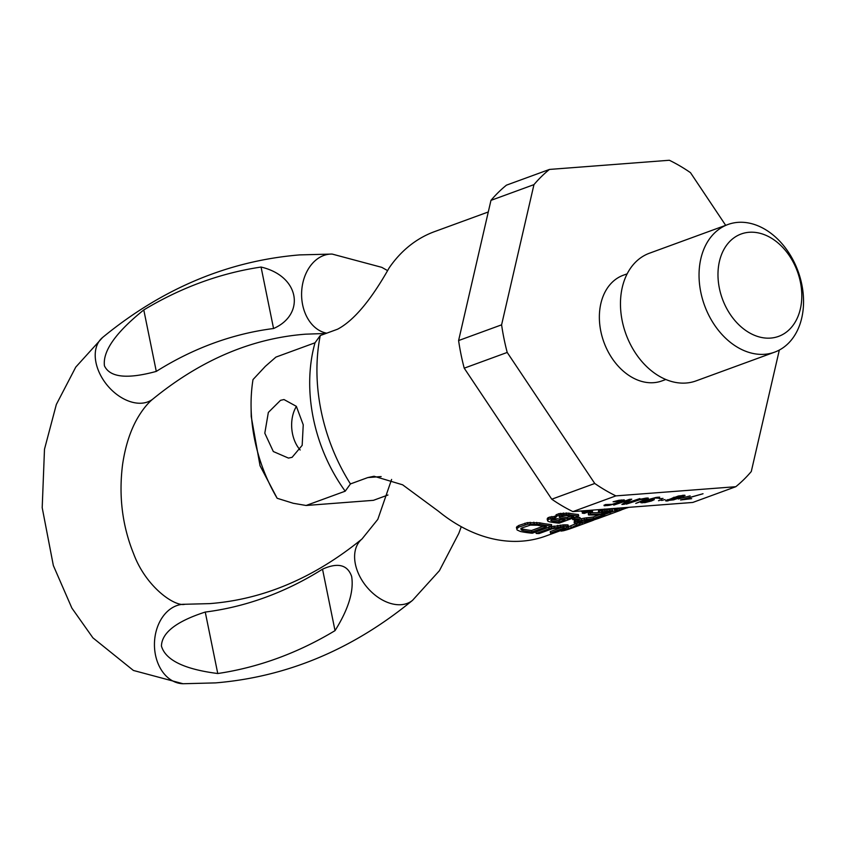 <?xml version="1.0" encoding="UTF-8"?>
<svg xmlns="http://www.w3.org/2000/svg" width="844" height="844" viewBox="0 0 844 844"><rect width="100%" height="100%" fill="white"/><g stroke="black" fill="none" stroke-linecap="round" stroke-linejoin="round"><path stroke-width="1.27" d="M648.287 498.604L648.192 498.034L646.166 498.087L640.427 499.205L626.332 504.132L639.815 499.732L645.217 498.741L645.934 498.783L645.576 499.289L635.775 503.414L647.485 499.047L648.171 498.034M572.886 511.612L692.787 502.444L735.789 486.714L615.877 495.882L572.886 511.612A186.513 136.644 -110.1 0 1 551.765 499.205L594.756 483.475L507.212 352.444A186.513 136.644 -110.1 0 1 501.6 324.834L533.957 184.636A186.513 136.644 -110.1 0 1 549.465 169.433L669.366 160.265A186.513 136.644 -110.1 0 1 690.487 172.672L725.682 225.337M691.669 498.656L683.809 499.258L703.031 493.74L680.581 499.986L691.669 498.656M678.281 499.004L690.128 495.882L678.281 499.004M682.838 496.736L684.874 495.228L678.376 496.019L665.663 500.735L673.734 499.838L682.754 496.293M665.009 499.542L661.633 500.471L665.009 499.542M659.375 498.72L663.046 498.435L659.375 498.72M656.052 497.432L646.852 499.964L640.765 502.644L645.016 502.602L651.621 500.946L654.332 499.205L647.496 500.112L654.649 498.023L658.753 498.192L659.723 497.148L656.052 497.432M639.879 498.572L624.665 503.678L631.755 499.194L629.392 499.374L613.757 505.092L628.643 500.102L621.88 504.469L624.244 504.29L639.879 498.572M661.865 499.775L658.489 500.714L661.865 499.775M613.092 501.779L621.944 500.808L612.301 504.343L605.433 504.575L604.135 505.735L609.115 505.356L616.985 503.309L624.465 500.038L619.106 500.26L613.092 501.779M779.328 350.049L751.287 471.511A186.513 136.644 -110.1 0 1 735.789 486.714M615.877 495.882A186.513 136.644 -110.1 0 1 594.756 483.475M627.176 273.825L623.305 275.239A56.263 41.219 69.9 0 0 600.812 331.27A56.263 41.219 69.9 0 0 661.949 380.908L665.821 379.494M533.957 184.636L490.965 200.366A186.513 136.644 -110.1 0 1 506.463 185.152L549.465 169.433M507.212 352.444L464.221 368.174A186.513 136.644 -110.1 0 1 458.598 340.554L501.6 324.834M458.598 340.554L490.965 200.366M551.765 499.205L464.221 368.174M727.95 224.504L649.384 253.242A67.953 49.785 69.9 0 0 622.218 320.931A67.953 49.785 69.9 0 0 696.068 380.887L774.634 352.148A67.953 49.785 69.9 0 0 801.8 284.47A67.953 49.785 69.9 0 0 727.95 224.504A67.953 49.785 69.9 0 0 700.794 292.193A67.953 49.785 69.9 0 0 774.634 352.148M800.397 282.086A54.501 39.932 69.9 0 0 749.134 232.279A54.501 39.932 69.9 0 0 719.383 288.279A54.501 39.932 69.9 0 0 770.656 338.085A54.501 39.932 69.9 0 0 800.397 282.086M683.84 496.367L683.608 495.228M677.743 497.992L674.556 497.939L674.715 497.348L683.07 496.04L677.7 497.707M677.732 498.371L677.595 497.717M676.92 498.825L676.719 497.844M675.917 499.184L675.675 497.949M668.005 500.946L667.731 499.606M666.95 501.03L666.739 500.007M665.979 501.009L665.863 500.45M672.562 498.677L675.706 498.435L674.609 499.289L667.899 500.376L672.562 498.677L672.415 497.949M684.98 495.797L684.864 495.228M682.574 495.312L682.69 495.882M674.166 497.781L674.061 497.211M683.07 496.04L682.912 495.28M673.934 498.466L673.712 497.338M659.343 497.148L659.491 497.844M658.753 498.192L658.542 497.148M657.919 497.96L657.761 497.2M657.792 497.781L657.676 497.211M647.496 500.112L652.517 500.007L645.291 502.201L642.885 502.096L647.548 500.397M654.089 499.891L653.952 499.194M652.961 500.46L652.707 499.226M642.062 502.929L641.862 501.948M652.401 499.827L652.285 499.258M652.517 500.007L652.37 499.258M642.885 502.096L642.769 501.526M647.485 499.047L647.274 498.013M646.082 499.637L645.955 499.036M646.05 498.962L645.882 498.129M645.934 498.783L645.808 498.139M624.244 504.29L624.001 503.108M624.486 502.792L624.665 503.678M624.18 500.45L624.064 499.88M623.378 500.893L623.167 499.859M621.975 501.484L621.849 500.872M607.469 505.577L607.353 505.007M605.116 505.756L604.916 504.796M604.135 505.735L604.019 505.176M621.944 500.808L621.775 499.954M621.828 500.629L621.69 499.964M621.11 500.587L620.994 500.017M609.104 508.763L602.605 510.282L601.287 511.19L602.764 511.633A163.578 119.837 69.9 0 0 605.095 511.548L609.843 510.747A163.578 119.837 69.9 0 0 612.533 510.493L601.719 514.45A163.578 119.837 -110.1 0 1 588.532 514.956L590.61 514.196A163.578 119.837 69.9 0 0 601.877 513.88L608.535 511.443L603.017 512.308A163.578 119.837 -110.1 0 1 600.685 512.392L598.449 511.791L598.934 511.147L604.747 509.016M609.843 510.747L609.547 509.259L606.752 509.829L607.058 511.316M612.533 510.493L612.227 509.006A162.048 118.719 -110.1 0 1 609.547 509.259M617.681 508.088L616.268 509.122A163.578 119.837 -110.1 0 1 613.978 509.343L614.865 508.795L613.409 508.51M606.752 509.829L604.789 510.071L605.095 511.548M602.5 510.335L602.764 511.633M604.789 510.071A162.048 118.719 -110.1 0 1 602.985 510.135M601.519 510.968L601.624 511.496M613.81 508.531L613.978 509.343M600.052 509.533L600.221 510.367M598.66 509.639L598.934 511.147M598.628 509.66L598.449 511.791M601.656 512.361L601.877 513.88M601.582 512.392A162.048 118.719 -110.1 0 1 590.304 512.698L590.61 514.196M590.304 512.698L588.226 513.468L588.532 514.956M560.922 530.507L545.836 536.024A162.048 118.719 -110.1 0 1 438.606 511.348L402.62 484.804L374.061 476.259L367.794 477.577L350.45 483.928A162.048 118.719 -110.1 0 1 321.11 410.817A162.048 118.719 69.9 0 1 320.256 335.543L315.012 342.791L275.925 357.096L265.385 366.307L253.01 379.568A140.653 103.042 -110.1 0 0 251.079 406.987A140.653 103.042 -110.1 0 0 277.159 498.276L260.036 465.73L251.227 416.546L251.079 406.987M582.054 522.774L582.16 522.742A162.048 118.719 -110.1 0 1 582.054 522.774A162.048 118.719 -110.1 0 1 579.701 523.596M579.343 522.9A162.048 118.719 -110.1 0 1 576.315 523.502L568.223 526.856M549.085 528.777L563.433 526.382A163.578 119.837 69.9 0 0 565.343 526.297L568.571 526.825L568.054 524.947L565.037 524.82A162.048 118.719 -110.1 0 1 563.138 524.905L548.779 527.268L535.887 531.984L536.183 533.482L549.085 528.777L548.779 527.268M562.083 527.247L550.225 531.593L550.531 533.07L564.615 527.806L562.842 527.215A163.578 119.837 -110.1 0 1 560.943 527.3L551.987 528.861L539.094 533.566A163.578 119.837 -110.1 0 1 536.183 533.482M551.828 526.065L551.533 524.578A162.048 118.719 -110.1 0 1 539.632 522.805L527.468 522.615L518.638 525.517L516.423 527.31L516.739 528.85L518.954 527.057L527.774 524.166L539.938 524.324A163.578 119.837 69.9 0 0 551.828 526.065L532.29 533.218A163.578 119.837 -110.1 0 1 520.389 531.477L517.108 529.99L516.739 528.85M614.822 510.789L609.421 512.772A162.048 118.719 -110.1 0 1 604.536 514.386M575.513 521.866L577.18 521.254L576.874 519.767L574.353 520.832L574.152 522.858L575.513 521.866L575.218 520.379M599.673 514.65L593.332 516.971A162.048 118.719 -110.1 0 1 586.474 517.815L580.271 518.891M614.896 510.092L615.213 511.601L621.353 509.428L621.057 507.93L614.896 510.092L615.202 511.58M572.454 518.3L572.717 519.598L574.796 518.838A163.578 119.837 69.9 0 0 580.303 519.018L579.997 517.53A162.048 118.719 -110.1 0 1 574.964 517.383M582.444 511.517L582.307 513.173L585.641 511.96A163.578 119.837 -110.1 0 1 581.21 511.316L582.381 510.884M578.689 516.011L578.383 514.524A162.048 118.719 -110.1 0 1 568.729 513.141L558.834 513.669L555.922 514.977L555.795 517.404L557.072 515.958L560.806 514.84L569.035 514.661A163.578 119.837 69.9 0 0 578.689 516.011L559.139 523.164A163.578 119.837 -110.1 0 1 549.486 521.814L547.872 521.254L547.914 519.556L555.795 517.404M555.89 516.212L548.442 517.467L547.165 518.923L547.482 520.442M320.256 335.543L337.611 329.192C353.752 320.657 370.917 300.253 389.095 267.991A162.048 118.719 -110.1 0 1 434.512 231.636L488.286 211.971M350.45 483.928L345.207 491.187A140.653 103.042 -110.1 0 1 315.012 342.791M277.159 498.276L293.248 503.277L306.108 505.482L345.207 491.187M292.108 457.311L302.173 445.347L303.239 424.796L296.349 406.333L283.995 399.55L280.514 400.33L268.339 412.442L264.805 433.194L273.319 451.529L288.469 458.092L292.108 457.311M387.945 495.017L373.407 500.334L306.108 505.482M300.19 450A29.35 19.57 85.6 0 1 296.402 406.407M582.466 524.251L591.201 521.064A163.578 119.837 69.9 0 0 591.317 521.022L571.768 528.165A163.578 119.837 -110.1 0 1 563.518 530.728L561.049 531.087L562.104 530.38L571.209 527.637L576.61 524.989A163.578 119.837 69.9 0 0 579.849 524.346L574.785 526.656A163.578 119.837 69.9 0 0 582.466 524.251L582.16 522.742M591.317 521.022A163.578 119.837 69.9 0 0 593.881 520.031L593.849 519.904M573.73 527.447L579.976 525.168A163.578 119.837 -110.1 0 1 571.377 527.806L565.132 530.085A163.578 119.837 69.9 0 0 573.73 527.447L573.677 527.194M590.958 519.862L591.201 521.064M560.827 530L561.049 531.087M561.144 529.874L561.323 530.77M561.946 529.589L562.104 530.38M563.613 528.977L563.771 529.758M565.301 528.355L565.48 529.23M568.265 527.036L568.529 528.344M570.903 526.15L571.209 527.637M576.315 523.502L576.61 524.989M579.554 522.879L579.849 524.346M568.571 526.814L553.347 532.733A163.578 119.837 -110.1 0 1 550.531 533.07M551.332 526.529L551.638 528.027M553.97 525.96L554.276 527.447M557.567 525.401L557.873 526.888M560.321 525.105L560.627 526.582M563.138 524.905L563.433 526.382M565.037 524.82L565.343 526.297M566.999 524.81L567.295 526.287M568.054 524.947L568.35 526.434M563.191 527.226L563.423 528.365M521.297 529.979L522.89 530.57A163.578 119.837 69.9 0 0 531.836 532.005L546.395 526.677A163.578 119.837 -110.1 0 1 537.449 525.242L530.412 525.126L522.003 527.88L520.843 528.618L521.297 529.979L521.001 528.523M517.066 526.424L517.383 527.964M518.638 525.517L518.954 527.057M524.873 523.227L525.19 524.778M527.468 522.615L527.774 524.166M530.148 522.288L530.465 523.829M533.841 522.214L534.157 523.755M536.7 522.404L537.006 523.934M539.632 522.805L539.938 524.324M531.836 532.005L531.53 530.507A162.048 118.719 -110.1 0 1 522.584 529.04L522.89 530.57M522.584 529.04L520.98 528.449M543.156 526.255L531.53 530.507M591.697 519.598L592.572 519.271M607.838 514.977A163.578 119.837 -110.1 0 1 607.448 515.114A163.578 119.837 -110.1 0 1 600.875 517.235L594.63 519.514A163.578 119.837 69.9 0 0 601.213 517.393L599.134 518.163A163.578 119.837 -110.1 0 1 592.921 520.168L591.792 520.094M592.667 519.725L603.734 516.212A163.578 119.837 69.9 0 0 609.948 514.207A163.578 119.837 69.9 0 0 610.328 514.059L619.063 510.863A163.578 119.837 69.9 0 0 620.751 510.219M601.213 517.393A163.578 119.837 69.9 0 0 601.603 517.256L607.058 515.262M598.607 517.066L598.734 517.699M601.308 516.085L601.466 516.876M603.544 515.262L603.734 516.212M610.022 512.551L610.328 514.059M591.116 519.809L591.254 520.442M574.353 520.832L574.659 522.299M577.18 521.254L586.78 519.292A163.578 119.837 69.9 0 0 593.638 518.448L602.373 515.262A163.578 119.837 69.9 0 0 604.642 514.861L585.092 522.014A163.578 119.837 -110.1 0 1 575.967 523.248L574.152 522.858M584.903 521.645L591.148 519.366A163.578 119.837 -110.1 0 1 583.9 520.242L577.845 521.761L576.979 522.204L577.655 522.52A163.578 119.837 69.9 0 0 584.903 521.645L584.607 520.178M578.583 519.64L578.815 520.801M581.337 518.638L581.643 520.147M584.132 518.1L584.438 519.598M586.474 517.815L586.78 519.292M593.332 516.971L593.638 518.448M602.173 514.281L602.373 515.262M604.357 513.479L604.642 514.861M577.539 521.919L577.655 522.52M584.354 520.199A162.048 118.719 -110.1 0 1 582.033 520.537M628.221 507.381L619.929 510.398A163.578 119.837 69.9 0 0 621.406 509.945L618.958 510.82A163.578 119.837 -110.1 0 1 617.481 511.274L615.033 511.833M621.353 509.428L627.778 507.413M625.531 508.267L627.546 507.761A163.578 119.837 69.9 0 0 628.653 507.349M616.194 509.554L616.5 511.063M617.027 509.259L617.323 510.736M619.063 508.573L619.359 510.061M574.796 518.838L574.532 517.541M580.303 519.018L578.224 519.777A163.578 119.837 -110.1 0 1 572.717 519.598M583.457 510.799A163.578 119.837 69.9 0 0 587.297 511.348L590.22 510.282M593.532 510.029L589.302 511.58A163.578 119.837 69.9 0 0 592.488 511.854L590.821 512.466A163.578 119.837 -110.1 0 1 587.635 512.192L584.312 513.405A163.578 119.837 -110.1 0 1 582.307 513.173M592.214 510.514L592.488 511.854M587.129 510.525L587.297 511.348M554.656 516.18L554.962 517.71M550.773 520.432L551.575 520.822A163.578 119.837 69.9 0 0 559.245 522.003L565.069 519.872A163.578 119.837 -110.1 0 1 557.399 518.691L552.461 519.102L550.773 520.432M562.842 515.547L559.108 516.908L559.889 517.783A163.578 119.837 69.9 0 0 567.558 518.965L573.793 516.676A163.578 119.837 -110.1 0 1 566.134 515.494L562.842 515.547M555.922 514.977L556.228 516.507M556.755 514.429L557.072 515.958M558.834 513.669L559.15 515.199M560.49 513.31L560.806 514.84M563.391 512.983L563.697 514.513M566.271 512.888L566.577 514.407M568.729 513.141L569.035 514.661M547.598 518.026L547.914 519.556M548.442 517.467L548.748 518.997M550.098 516.855L550.415 518.395M551.765 516.496L552.071 518.037M551.332 519.598L551.575 520.822M559.245 522.003L558.939 520.505A162.048 118.719 -110.1 0 1 551.691 519.387M561.83 519.45L558.939 520.505M567.558 518.965L567.252 517.456A162.048 118.719 -110.1 0 1 560.005 516.338M570.555 516.254L567.252 517.456M559.889 517.783L559.646 516.56M205.25 612.058C176.417 621.353 161.816 632.694 161.447 646.061C165.487 660.092 184.256 669.25 217.763 673.523A667.309 444.841 -94.4 0 0 335.026 630.637C348.456 609.199 353.995 591.148 351.653 576.494C347.58 564.741 337.874 562.304 322.524 569.173A604.642 403.073 85.6 0 1 205.25 612.058L217.763 673.523M273.562 328.516C305.264 314.664 300.285 276.231 261.06 267.052A667.309 444.841 -94.4 0 0 143.786 309.938C115.744 332.494 102.62 351.125 104.434 365.821C109.889 377.458 127.18 379.325 156.288 371.402A604.642 403.073 85.6 0 1 273.562 328.516L261.06 267.052M156.288 371.402L143.786 309.938M322.524 569.173L335.026 630.637M367.794 477.577L381.15 476.565M461.257 526.688L458.841 533.324L439.407 570.702L412.547 600.337A39.752 26.829 -129.5 0 1 401.238 604.684A39.752 26.829 -129.5 0 1 361.527 579.554A39.752 26.829 -129.5 0 1 362.013 538.968C314.052 577.992 263.212 599.546 209.491 603.629L184.984 604.262C175.077 607.036 146.117 587.382 133.637 553.812C122.296 525.759 118.614 496.029 122.57 464.622C125.25 446.423 130.176 431.02 137.35 418.434C142.425 409.72 147.7 403.189 153.154 398.822A39.752 26.829 -129.5 0 1 141.845 403.179A39.752 26.829 50.5 0 1 102.135 378.038A39.752 26.829 50.5 0 1 102.62 337.452L75.77 367.098L56.337 404.476L44.489 449.24L42.2 507.687L53.351 565.543L71.877 608.091L92.914 637.853L133.394 670.452L183.042 683.735A39.752 29.561 -88.6 0 1 154.441 644.763A39.752 29.561 -88.6 0 1 182.768 604.315A39.752 29.561 -88.6 0 1 184.984 604.262M102.62 337.452C162.396 288.395 228.059 260.87 299.62 254.899L332.125 254.065A39.752 29.561 91.4 0 0 329.909 254.118A39.752 29.561 -88.6 0 0 301.635 292.224A39.752 29.561 -88.6 0 0 326.723 333.169M607.448 515.114L609.948 514.207M412.547 600.337C352.781 649.405 287.108 676.92 215.547 682.891L183.042 683.735M325.921 333.464L305.686 334.171C251.966 338.254 201.125 359.797 153.154 398.822M332.125 254.065L381.783 267.348L387.396 270.502M391.605 479.445L377.817 519.355L362.013 538.968"/></g></svg>
